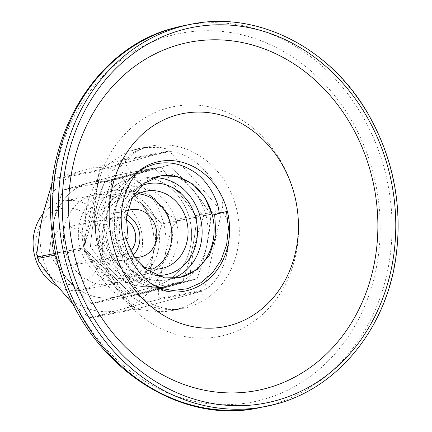 <?xml version="1.0" encoding="UTF-8"?>
<svg xmlns="http://www.w3.org/2000/svg" width="432" height="432" viewBox="0 0 432 432"><rect width="100%" height="100%" fill="white"/><g stroke="black" fill="none" stroke-linecap="round" stroke-linejoin="round"><path stroke-width="0.32" stroke-dasharray="2.16 1.62" d="M158.085 287.847L141.599 278.921L128.353 264.616L121.003 249.539L119.513 240.273L125.798 238.572A51.7 44.798 -101 0 1 159.138 176.132A51.7 44.798 -101 0 1 159.224 176.116L147.231 178.438A51.7 44.798 -101 0 1 153.878 177.736M180.144 277.393L179.01 277.614A51.7 44.798 -101 0 1 178.907 277.625A51.7 44.798 -101 0 1 125.798 238.572L128.164 238.113M119.513 240.273L116.203 241.294L114.534 231.455L114.113 226.508L114.291 216.243L115.609 207.571L116.791 202.927L120.636 192.92L124.335 186.338L126.943 182.655L132.889 176.083L139.968 170.51M123.557 239.36L116.375 241.299M170.818 310.754C160.007 313.151 146.345 309.803 135.513 309.209L203.58 290.801C206.869 293.431 193.055 304.214 183.443 307.341L170.818 310.754A82.717 71.674 79 0 0 172.822 310.403A82.717 71.674 79 0 0 183.443 307.341M225.245 260.156C221.827 271.733 214.31 285.028 204.547 289.71L221.432 212.231C229.322 216.14 230.024 234.122 228.377 245.786L225.245 260.156A82.717 71.674 79 0 0 228.377 245.786M211.502 178.594C218.408 187.871 226.319 204.174 221.044 210.676L169.857 151.605C180.808 151.654 193.558 159.197 202.009 167.638L211.502 178.594A82.717 71.674 79 0 0 202.009 167.638M52.121 182.92L53.741 180.484L55.544 179.161A82.717 71.674 -101 0 1 56.511 178.065L100.435 169.549C109.836 164.462 120.123 154.364 130.702 151.049L143.332 147.631L159.894 147.328L166.595 148.921L168.669 151.103L100.435 169.549L168.674 151.103M143.332 147.631A82.717 71.674 79 0 0 141.329 147.987A82.717 71.674 79 0 0 130.702 151.049M88.906 198.229L100.375 171.871L99.463 170.645L82.582 248.125L84.37 245.327L85.774 212.603L88.906 198.229A82.717 71.674 79 0 0 85.774 212.603M102.649 279.79L85.72 251.3L82.971 249.68L134.158 308.75L134.563 307.665L112.142 290.747L102.649 279.79A82.717 71.674 79 0 0 112.142 290.747M56.079 254.891L82.971 249.68M134.158 308.75L90.234 317.266L88.479 316.996L73.521 304.549M55.544 179.161L99.463 170.645M82.582 248.125L55.739 253.33M169.857 151.605L125.939 160.121C122.785 164.781 135.421 177.385 142.02 185.512L150.903 195.761C158.258 203.742 167.956 216.918 177.12 219.191L221.044 210.676M221.432 212.231L177.514 220.747C170.365 226.487 168.145 243.108 165.467 253.746L162.54 267.187C160.612 277.679 155.461 294.872 160.628 298.226L204.547 289.71M142.02 185.512A72.382 62.716 79 0 0 91.384 168.248L79.574 171.439C70.67 173.88 54.351 178.178 56.511 178.065L55.809 178.141L53.741 180.484M203.58 290.801L159.662 299.317C149.504 301.59 136.118 305.327 126.463 307.908L114.653 311.105C105.748 313.54 89.429 317.839 91.595 317.725L135.513 309.209M90.893 317.822L91.595 317.725A82.717 71.674 -101 0 1 90.234 317.266M91.384 168.248C101.039 165.667 114.426 161.93 124.578 159.656L168.502 151.141M171.331 285.995L197.084 278.834C205.907 253.519 209.212 238.356 211.129 214.375C198.304 194.913 188.287 183.357 168.545 165.235L111.92 180.549C110.003 204.53 106.699 219.694 97.875 245.009C117.612 263.131 127.629 274.687 140.454 294.149L171.331 285.995A58.595 50.771 79 0 0 206.68 246.105A58.595 50.771 79 0 0 192.413 189.308A58.595 50.771 79 0 0 142.808 172.395A58.595 50.771 79 0 0 107.471 212.279L111.931 180.549L168.556 165.235C177.746 173.534 185.695 181.559 192.413 189.308L211.135 214.375L206.68 246.105C204.466 256.273 201.269 267.181 197.089 278.834L140.465 294.149L121.738 269.082A58.595 50.771 79 0 0 171.342 285.995M171.337 285.968A58.563 50.744 -101 0 1 108.059 242.449A58.563 50.744 -101 0 1 142.814 172.422A58.563 50.744 -101 0 1 206.091 215.935A58.563 50.744 -101 0 1 171.337 285.968M197.089 278.834L189.68 280.271L133.056 295.585L140.454 294.149L133.056 295.585C113.319 277.463 103.302 265.907 90.472 246.445L97.875 245.009C102.06 233.356 105.257 222.448 107.471 212.279A58.595 50.771 79 0 0 121.738 269.082C115.025 261.333 107.071 253.309 97.88 245.009L90.472 246.445C92.389 222.464 95.693 207.306 104.522 181.985L161.147 166.671C173.972 186.133 183.989 197.689 203.726 215.811L211.129 214.375L203.726 215.811C194.902 241.132 191.597 256.289 189.68 280.271L197.084 278.834M156.989 285.271A55.145 47.785 79 0 0 189.718 219.332A55.145 47.785 79 0 0 130.135 178.357A55.145 47.785 79 0 0 97.405 244.296A55.145 47.785 79 0 0 156.989 285.271A55.145 47.785 79 0 0 189.718 219.332A55.145 47.785 79 0 0 130.135 178.357A55.145 47.785 79 0 0 97.405 244.296A55.145 47.785 79 0 0 156.989 285.271M156.854 288.803L182.601 281.642C191.43 256.327 194.729 241.164 196.646 217.183C183.821 197.721 173.804 186.165 154.067 168.043L97.438 183.357C95.526 207.338 92.221 222.496 83.392 247.817C103.129 265.939 113.146 277.495 125.977 296.957L156.854 288.803M119.632 174.722L154.067 168.043C173.804 186.165 183.821 197.721 196.646 217.183C194.729 241.164 191.43 256.327 182.601 281.642L125.977 296.957C113.146 277.495 103.129 265.939 83.392 247.817C92.221 222.496 95.526 207.338 97.438 183.357L154.067 168.043L119.632 174.722L138.353 199.789C144.963 207.43 152.917 215.455 162.211 223.862L196.646 217.183L162.211 223.862C157.993 235.656 154.796 246.564 152.626 256.586L148.165 288.317L182.601 281.642L148.165 288.317L91.535 303.637L125.977 296.957L91.535 303.637C82.242 295.229 74.293 287.204 67.684 279.563L48.956 254.491L83.392 247.817L48.956 254.491L53.417 222.761C55.588 212.738 58.784 201.83 63.002 190.037L97.438 183.357L63.002 190.037L119.632 174.722L88.754 182.876A58.595 50.771 -101 0 1 138.353 199.789A58.595 50.771 -101 0 1 152.626 256.586A58.595 50.771 -101 0 1 117.288 296.476A58.595 50.771 -101 0 1 67.684 279.563A58.595 50.771 -101 0 1 53.417 222.761A58.595 50.771 -101 0 1 88.754 182.876A58.595 50.771 -101 0 1 138.353 199.789L119.632 174.722M168.556 165.235L161.147 166.671L104.522 181.985C95.693 207.306 92.389 222.464 90.472 246.445C103.302 265.907 113.319 277.463 133.056 295.585L189.68 280.271C191.597 256.289 194.902 241.132 203.726 215.811C183.989 197.689 173.972 186.133 161.147 166.671L168.545 165.235M111.931 180.549L104.522 181.985L111.92 180.549M173.318 278.127A51.7 44.798 -101 0 1 166.914 279.947A51.7 44.798 -101 0 1 113.805 240.899A51.7 44.798 -101 0 1 147.231 178.438M176.423 222.458A46.532 40.316 -101 0 1 146.335 278.672A46.532 40.316 -101 0 1 98.534 243.524A46.532 40.316 -101 0 1 128.623 187.315A46.532 40.316 -101 0 1 176.423 222.458M152.874 269.001A39.447 34.182 -101 0 1 147.085 271.231A39.447 34.182 -101 0 1 144.99 271.717A39.447 34.182 -101 0 1 103.923 239.501A39.447 34.182 -101 0 1 129.973 194.265A39.447 34.182 -101 0 1 138.299 193.844M157.842 226.06A46.532 40.316 -101 0 1 127.753 282.274A46.532 40.316 -101 0 1 79.952 247.131A46.532 40.316 -101 0 1 110.041 190.917A46.532 40.316 -101 0 1 157.842 226.06M59.87 208.948A38.453 33.318 79 0 0 46.046 272.403A38.453 33.318 79 0 0 101.79 257.326A38.453 33.318 79 0 0 59.87 208.948M43.168 213.694A45.349 39.29 -101 0 1 61.571 201.609A45.349 39.29 -101 0 1 63.979 201.053A45.349 39.29 -101 0 1 111.186 238.091A45.349 39.29 -101 0 1 81.243 290.088A45.349 39.29 -101 0 1 57.467 286.281M91.978 195.718A45.349 39.29 -101 0 1 94.387 195.156A45.349 39.29 -101 0 1 141.593 232.195A45.349 39.29 -101 0 1 111.65 284.191A45.349 39.29 -101 0 1 64.735 248.551A45.349 39.29 -101 0 1 91.978 195.718M73.937 264.935A19.3 16.724 79 0 0 85.531 242.449A19.3 16.724 79 0 0 65.561 227.275A19.3 16.724 79 0 0 52.817 249.41A19.3 16.724 79 0 0 72.911 265.172A19.3 16.724 79 0 0 73.937 264.935M162.211 223.862C152.971 215.509 145.017 207.484 138.353 199.789A58.595 50.771 -101 0 1 152.626 256.586C154.818 246.494 158.015 235.586 162.211 223.862M148.165 288.317L152.626 256.586A58.595 50.771 -101 0 1 117.288 296.476L148.165 288.317M91.535 303.637L117.288 296.476A58.595 50.771 -101 0 1 67.684 279.563A58.595 50.771 -101 0 1 53.417 222.761A58.595 50.771 -101 0 1 88.754 182.876L63.002 190.037C58.806 201.76 55.609 212.668 53.417 222.761L48.956 254.491L67.684 279.563C74.347 287.258 82.296 295.283 91.535 303.637M142.549 266.263A39.447 34.182 -101 0 1 119.837 234.619A39.447 34.182 -101 0 1 132.046 198.061M141.129 185.895A46.343 40.154 79 0 0 117.515 236.088A46.343 40.154 79 0 0 157.135 275.26M126.187 219.748A19.3 16.724 79 0 0 115.225 217.647A19.3 16.724 79 0 0 102.481 239.782A19.3 16.724 79 0 0 122.575 255.544A19.3 16.724 79 0 0 123.595 255.307A19.3 16.724 79 0 0 130.68 251.014M134.465 257.175A24.127 20.903 -101 0 1 115.387 237.886A24.127 20.903 -101 0 1 127.391 210.821M126.662 214.785A24.127 20.903 79 0 0 114.307 212.911A24.127 20.903 79 0 0 98.496 241.164A24.127 20.903 79 0 0 123.493 260.28A24.127 20.903 79 0 0 133.105 255.15M100.229 241.277A42.05 36.434 -101 0 1 127.786 192.04A42.05 36.434 -101 0 1 171.558 226.384A42.05 36.434 -101 0 1 143.797 274.601A42.05 36.434 -101 0 1 100.229 241.277M83.338 244.555A42.05 36.434 -101 0 1 110.894 195.318A42.05 36.434 -101 0 1 154.667 229.662A42.05 36.434 -101 0 1 126.9 277.879A42.05 36.434 -101 0 1 83.338 244.555M117.202 201.577C122.877 184.367 133.299 172.157 148.468 164.943A66.058 57.235 79 0 0 115.868 237.184A66.058 57.235 79 0 0 173.102 292.005C147.177 291.384 122.823 269.341 116.203 241.294M79.574 171.439A72.382 62.716 79 0 0 43.502 212.161M40.57 225.601A72.382 62.716 79 0 0 55.134 283.586M64.017 293.836A72.382 62.716 79 0 0 114.653 311.105M160.628 298.226A82.717 71.674 -101 0 1 159.662 299.317M126.463 307.908A72.382 62.716 79 0 0 162.54 267.187M124.578 159.656A82.717 71.674 -101 0 1 125.939 160.121M185.242 25.369A194.735 168.734 -101 0 1 386.71 178.427A194.735 168.734 -101 0 1 269.73 405.319A194.735 168.734 -101 0 1 259.378 407.722M59.243 260.204A187.844 162.761 -101 0 1 170.721 35.586A187.844 162.761 -101 0 1 373.68 175.154A187.844 162.761 -101 0 1 262.197 399.773A187.844 162.761 -101 0 1 59.243 260.204M275.632 404.174A194.735 168.734 79 0 0 392.612 177.282A194.735 168.734 79 0 0 191.149 24.224M177.12 219.191A82.717 71.674 -101 0 1 177.514 220.747M165.467 253.746A72.382 62.716 79 0 0 150.903 195.761M97.978 245.954A82.717 71.674 -101 0 1 147.069 147.042A82.717 71.674 -101 0 1 151.465 146.021A82.717 71.674 -101 0 1 236.444 208.505A82.717 71.674 -101 0 1 182.957 308.437A82.717 71.674 -101 0 1 97.978 245.954M294.548 195.026A117.185 101.536 -101 0 1 225.002 335.156A117.185 101.536 -101 0 1 98.388 248.081A117.185 101.536 -101 0 1 167.935 107.957A117.185 101.536 -101 0 1 294.548 195.026M159.127 176.121L160.261 175.905M84.37 245.327L100.375 171.871M134.563 307.665L85.72 251.294M88.49 317.002L90.898 317.822M172.822 310.403L182.957 308.437C174.83 310.122 166.072 309.312 156.686 306.007L143.181 299.036C132.381 291.875 123.201 281.275 115.641 267.246C106.466 249.205 102.713 230.083 104.371 209.893C106.121 193.585 110.803 179.998 118.411 169.133L127.894 158.193C134.417 152.393 141.215 148.581 148.279 146.761L141.329 147.987M178.907 277.625L166.914 279.947M128.623 187.315L110.041 190.917M146.335 278.672L127.753 282.274M81.243 290.088L111.65 284.191M63.979 201.053L94.387 195.156M144.99 271.717L161.206 268.574M129.973 194.265L146.189 191.122M72.911 265.172L122.575 255.544M65.561 227.275L115.225 217.647M123.493 260.28L140.384 257.008M114.307 212.911L131.198 209.633M126.9 277.879L143.797 274.601M110.894 195.318L127.786 192.04"/><path stroke-width="0.65" d="M159.413 176.078A51.7 44.798 -101 0 1 212.339 215.163L204.935 197.462L192.515 183.886L176.893 176.364L160.261 175.905L143.953 183.433L132.035 198.077L126.365 217.291L128.164 238.113L123.557 239.36M139.968 170.51L146.81 166.806L154.559 164.165C168.118 161.012 181.132 163.485 193.606 171.585C211.318 182.272 220.752 208.829 218.624 213.467L226.492 211.518L228.442 228.15L226.638 244.647L221.189 259.886L212.425 272.867L200.902 282.717L187.391 288.738L172.789 290.498L158.085 287.847M179.318 277.544A51.7 44.798 -101 0 0 212.339 215.163L218.624 213.467M125.842 238.739L133.839 256.268L146.821 269.681L162.983 277.052L180.144 277.393L197.068 269.746L209.601 254.983L215.887 235.651L214.704 214.704L226.492 211.518M212.339 215.163L214.704 214.704M73.521 304.549L55.134 283.586L38.34 260.771L39.053 258.196L56.079 254.891M55.739 253.33L38.664 256.64L36.731 254.367L40.57 225.601L43.502 212.161L52.121 182.92M266.447 388.319A177.385 153.7 79 0 0 371.72 176.207A177.385 153.7 79 0 0 180.063 44.404A177.385 153.7 79 0 0 74.79 256.516A177.385 153.7 79 0 0 266.447 388.319M153.878 177.736A51.7 44.798 -101 0 1 201.053 220.682A51.7 44.798 -101 0 1 173.318 278.127M138.299 193.844A39.447 34.182 -101 0 1 171.034 226.487A39.447 34.182 -101 0 1 152.874 269.001M57.467 286.281A45.349 39.29 -101 0 1 43.168 213.694M132.046 198.061A39.447 34.182 -101 0 1 144.088 191.608A39.447 34.182 -101 0 1 146.189 191.122A39.447 34.182 -101 0 1 186.997 222.129A39.447 34.182 -101 0 1 163.301 268.088A39.447 34.182 -101 0 1 161.206 268.574A39.447 34.182 -101 0 1 142.549 266.263M157.135 275.26A46.343 40.154 79 0 0 197.057 225.11A46.343 40.154 79 0 0 145.789 184.27A46.343 40.154 79 0 0 141.129 185.895M130.68 251.014A19.3 16.724 79 0 0 126.187 219.748M127.391 210.821A24.127 20.903 -101 0 1 131.198 209.633A24.127 20.903 -101 0 1 156.314 229.343A24.127 20.903 -101 0 1 140.384 257.008A24.127 20.903 -101 0 1 134.465 257.175M133.105 255.15A24.127 20.903 79 0 0 126.662 214.785M227.345 211.334A66.058 57.235 79 0 0 155.974 162.254A66.058 57.235 79 0 0 148.468 164.943C140.605 168.572 134.185 175.694 130.815 181.683C125.312 190.496 122.126 201.809 121.257 215.627C120.76 232.033 124.335 247.244 131.987 261.263C137.446 270.751 143.57 277.992 150.358 282.987L159.932 288.727C164.851 290.844 169.247 291.935 173.102 292.005A66.058 57.235 79 0 0 227.345 211.334M39.053 258.196A82.717 71.674 -101 0 1 38.853 257.418A82.717 71.674 -101 0 1 38.664 256.64M174.895 27.767A194.735 168.734 -101 0 1 185.242 25.369L174.652 27.826C90.245 48.503 35.208 149.704 54.211 245.527C70.049 348.997 168.41 428.009 259.378 407.722A194.735 168.734 -101 0 1 57.915 254.664A194.735 168.734 -101 0 1 174.895 27.767M185.242 25.369L191.149 24.224A194.735 168.734 79 0 0 180.797 26.622A194.735 168.734 79 0 0 63.817 253.519A194.735 168.734 79 0 0 265.286 406.577A194.735 168.734 79 0 0 275.632 404.174M182.401 29.765A191.338 165.791 79 0 0 68.85 258.563A191.338 165.791 79 0 0 275.584 400.734A191.338 165.791 79 0 0 389.135 171.936A191.338 165.791 79 0 0 182.401 29.765M177.347 114.89A108.572 94.073 -101 0 1 294.651 195.561A108.572 94.073 -101 0 1 230.218 325.382A108.572 94.073 -101 0 1 112.914 244.717A108.572 94.073 -101 0 1 177.347 114.89M38.335 260.766L36.731 254.372M259.378 407.722L275.67 404.168C337.689 388.238 386.575 328.109 396.068 256.311C402.683 205.389 393.228 157.675 367.708 113.162C329.886 47.358 256.856 10.498 191.149 24.224"/></g></svg>
